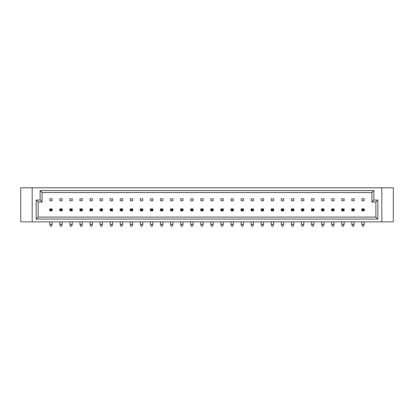 <?xml version="1.0" encoding="UTF-8"?>
<svg xmlns="http://www.w3.org/2000/svg" width="414" height="414" viewBox="0 0 414 414"><rect width="100%" height="100%" fill="white"/><g stroke="black" fill="none" stroke-linecap="round" stroke-linejoin="round"><path stroke-width="0.62" d="M20.7 187.775L20.7 221.863L393.3 221.863L393.3 187.775L20.7 187.775M36.158 200.065L40.122 200.065L40.122 190.549L373.878 190.549L373.878 200.065L377.842 200.065L377.842 219.089L36.158 219.089L36.158 200.065L38.14 202.048L38.14 217.107L375.86 217.107L375.86 202.048L371.896 202.048L371.896 192.531L42.104 192.531L42.104 202.048L38.14 202.048M381.806 187.775L381.806 221.863M32.194 221.863L32.194 187.775M351.796 200.774L354.177 200.774L354.177 198.792L351.796 198.792L351.796 200.774M361.867 200.774L364.248 200.774L364.248 198.792L361.867 198.792L361.867 200.774M341.731 200.774L344.106 200.774L344.106 198.792L341.731 198.792L341.731 200.774M331.661 200.774L334.041 200.774L334.041 198.792L331.661 198.792L331.661 200.774M321.595 200.774L323.971 200.774L323.971 198.792L321.595 198.792L321.595 200.774M311.525 200.774L313.905 200.774L313.905 198.792L311.525 198.792L311.525 200.774M301.459 200.774L303.835 200.774L303.835 198.792L301.459 198.792L301.459 200.774M291.389 200.774L293.769 200.774L293.769 198.792L291.389 198.792L291.389 200.774M281.323 200.774L283.699 200.774L283.699 198.792L281.323 198.792L281.323 200.774M271.253 200.774L273.633 200.774L273.633 198.792L271.253 198.792L271.253 200.774M261.187 200.774L263.563 200.774L263.563 198.792L261.187 198.792L261.187 200.774M251.117 200.774L253.497 200.774L253.497 198.792L251.117 198.792L251.117 200.774M241.051 200.774L243.427 200.774L243.427 198.792L241.051 198.792L241.051 200.774M230.981 200.774L233.361 200.774L233.361 198.792L230.981 198.792L230.981 200.774M220.916 200.774L223.291 200.774L223.291 198.792L220.916 198.792L220.916 200.774M210.845 200.774L213.226 200.774L213.226 198.792L210.845 198.792L210.845 200.774M200.774 200.774L203.155 200.774L203.155 198.792L200.774 198.792L200.774 200.774M190.709 200.774L193.084 200.774L193.084 198.792L190.709 198.792L190.709 200.774M180.639 200.774L183.019 200.774L183.019 198.792L180.639 198.792L180.639 200.774M170.573 200.774L172.948 200.774L172.948 198.792L170.573 198.792L170.573 200.774M160.503 200.774L162.883 200.774L162.883 198.792L160.503 198.792L160.503 200.774M150.437 200.774L152.813 200.774L152.813 198.792L150.437 198.792L150.437 200.774M140.367 200.774L142.747 200.774L142.747 198.792L140.367 198.792L140.367 200.774M130.301 200.774L132.677 200.774L132.677 198.792L130.301 198.792L130.301 200.774M120.231 200.774L122.611 200.774L122.611 198.792L120.231 198.792L120.231 200.774M110.165 200.774L112.541 200.774L112.541 198.792L110.165 198.792L110.165 200.774M100.095 200.774L102.475 200.774L102.475 198.792L100.095 198.792L100.095 200.774M90.029 200.774L92.405 200.774L92.405 198.792L90.029 198.792L90.029 200.774M79.959 200.774L82.339 200.774L82.339 198.792L79.959 198.792L79.959 200.774M69.894 200.774L72.269 200.774L72.269 198.792L69.894 198.792L69.894 200.774M59.823 200.774L62.203 200.774L62.203 198.792L59.823 198.792L59.823 200.774M49.752 200.774L52.133 200.774L52.133 198.792L49.752 198.792L49.752 200.774M377.842 219.089L375.86 217.107M375.86 202.048L377.842 200.065M371.896 202.048L373.878 200.065M36.158 219.089L38.14 217.107M371.896 192.531L373.878 190.549M42.104 192.531L40.122 190.549M40.122 200.065L42.104 202.048M363.539 226.225L362.571 226.225L361.867 224.512L364.248 224.512L363.539 226.225M361.867 208.863L364.248 208.863L364.248 210.845L361.867 210.845L361.867 208.863L362.571 209.567L362.571 210.141L363.539 210.141L363.539 209.567L362.571 209.567M361.867 221.863L361.867 224.512M364.248 221.863L364.248 224.512M362.571 210.141L361.867 210.845M364.248 208.863L363.539 209.567M363.539 210.141L364.248 210.845M353.473 226.225L352.505 226.225L351.796 224.512L354.177 224.512L353.473 226.225M351.796 208.863L354.177 208.863L354.177 210.845L351.796 210.845L351.796 208.863L352.505 209.567L352.505 210.141L353.473 210.141L353.473 209.567L352.505 209.567M351.796 221.863L351.796 224.512M354.177 221.863L354.177 224.512M352.505 210.141L351.796 210.845M354.177 208.863L353.473 209.567M353.473 210.141L354.177 210.845M343.403 226.225L342.435 226.225L341.731 224.512L344.106 224.512L343.403 226.225M341.731 208.863L344.106 208.863L344.106 210.845L341.731 210.845L341.731 208.863L342.435 209.567L342.435 210.141L343.403 210.141L343.403 209.567L342.435 209.567M341.731 221.863L341.731 224.512M344.106 221.863L344.106 224.512M342.435 210.141L341.731 210.845M344.106 208.863L343.403 209.567M343.403 210.141L344.106 210.845M323.267 226.225L322.299 226.225L321.595 224.512L323.971 224.512L323.267 226.225M321.595 208.863L323.971 208.863L323.971 210.845L321.595 210.845L321.595 208.863L322.299 209.567L322.299 210.141L323.267 210.141L323.267 209.567L322.299 209.567M321.595 221.863L321.595 224.512M323.971 221.863L323.971 224.512M322.299 210.141L321.595 210.845M323.971 208.863L323.267 209.567M323.267 210.141L323.971 210.845M303.131 226.225L302.163 226.225L301.459 224.512L303.835 224.512L303.131 226.225M301.459 208.863L303.835 208.863L303.835 210.845L301.459 210.845L301.459 208.863L302.163 209.567L302.163 210.141L303.131 210.141L303.131 209.567L302.163 209.567M301.459 221.863L301.459 224.512M303.835 221.863L303.835 224.512M302.163 210.141L301.459 210.845M303.835 208.863L303.131 209.567M303.131 210.141L303.835 210.845M282.995 226.225L282.027 226.225L281.323 224.512L283.699 224.512L282.995 226.225M281.323 208.863L283.699 208.863L283.699 210.845L281.323 210.845L281.323 208.863L282.027 209.567L282.027 210.141L282.995 210.141L282.995 209.567L282.027 209.567M281.323 221.863L281.323 224.512M283.699 221.863L283.699 224.512M282.027 210.141L281.323 210.845M283.699 208.863L282.995 209.567M282.995 210.141L283.699 210.845M333.337 226.225L332.37 226.225L331.661 224.512L334.041 224.512L333.337 226.225M331.661 208.863L334.041 208.863L334.041 210.845L331.661 210.845L331.661 208.863L332.37 209.567L332.37 210.141L333.337 210.141L333.337 209.567L332.37 209.567M331.661 221.863L331.661 224.512M334.041 221.863L334.041 224.512M332.37 210.141L331.661 210.845M334.041 208.863L333.337 209.567M333.337 210.141L334.041 210.845M313.201 226.225L312.228 226.225L311.525 224.512L313.905 224.512L313.201 226.225M311.525 208.863L313.905 208.863L313.905 210.845L311.525 210.845L311.525 208.863L312.228 209.567L312.228 210.141L313.201 210.141L313.201 209.567L312.228 209.567M311.525 221.863L311.525 224.512M313.905 221.863L313.905 224.512M312.228 210.141L311.525 210.845M313.905 208.863L313.201 209.567M313.201 210.141L313.905 210.845M293.065 226.225L292.093 226.225L291.389 224.512L293.769 224.512L293.065 226.225M291.389 208.863L293.769 208.863L293.769 210.845L291.389 210.845L291.389 208.863L292.093 209.567L292.093 210.141L293.065 210.141L293.065 209.567L292.093 209.567M291.389 221.863L291.389 224.512M293.769 221.863L293.769 224.512M292.093 210.141L291.389 210.845M293.769 208.863L293.065 209.567M293.065 210.141L293.769 210.845M272.929 226.225L271.957 226.225L271.253 224.512L273.633 224.512L272.929 226.225M271.253 208.863L273.633 208.863L273.633 210.845L271.253 210.845L271.253 208.863L271.957 209.567L271.957 210.141L272.929 210.141L272.929 209.567L271.957 209.567M271.253 221.863L271.253 224.512M273.633 221.863L273.633 224.512M271.957 210.141L271.253 210.845M273.633 208.863L272.929 209.567M272.929 210.141L273.633 210.845M262.859 226.225L261.891 226.225L261.187 224.512L263.563 224.512L262.859 226.225M261.187 208.863L263.563 208.863L263.563 210.845L261.187 210.845L261.187 208.863L261.891 209.567L261.891 210.141L262.859 210.141L262.859 209.567L261.891 209.567M261.187 221.863L261.187 224.512M263.563 221.863L263.563 224.512M261.891 210.141L261.187 210.845M263.563 208.863L262.859 209.567M262.859 210.141L263.563 210.845M242.723 226.225L241.755 226.225L241.051 224.512L243.427 224.512L242.723 226.225M241.051 208.863L243.427 208.863L243.427 210.845L241.051 210.845L241.051 208.863L241.755 209.567L241.755 210.141L242.723 210.141L242.723 209.567L241.755 209.567M241.051 221.863L241.051 224.512M243.427 221.863L243.427 224.512M241.755 210.141L241.051 210.845M243.427 208.863L242.723 209.567M242.723 210.141L243.427 210.845M222.587 226.225L221.619 226.225L220.916 224.512L223.291 224.512L222.587 226.225M220.916 208.863L223.291 208.863L223.291 210.845L220.916 210.845L220.916 208.863L221.619 209.567L221.619 210.141L222.587 210.141L222.587 209.567L221.619 209.567M220.916 221.863L220.916 224.512M223.291 221.863L223.291 224.512M221.619 210.141L220.916 210.845M223.291 208.863L222.587 209.567M222.587 210.141L223.291 210.845M202.451 226.225L201.483 226.225L200.774 224.512L203.155 224.512L202.451 226.225M200.774 208.863L203.155 208.863L203.155 210.845L200.774 210.845L200.774 208.863L201.483 209.567L201.483 210.141L202.451 210.141L202.451 209.567L201.483 209.567M200.774 221.863L200.774 224.512M203.155 221.863L203.155 224.512M201.483 210.141L200.774 210.845M203.155 208.863L202.451 209.567M202.451 210.141L203.155 210.845M182.315 226.225L181.348 226.225L180.639 224.512L183.019 224.512L182.315 226.225M180.639 208.863L183.019 208.863L183.019 210.845L180.639 210.845L180.639 208.863L181.348 209.567L181.348 210.141L182.315 210.141L182.315 209.567L181.348 209.567M180.639 221.863L180.639 224.512M183.019 221.863L183.019 224.512M181.348 210.141L180.639 210.845M183.019 208.863L182.315 209.567M182.315 210.141L183.019 210.845M162.179 226.225L161.212 226.225L160.503 224.512L162.883 224.512L162.179 226.225M160.503 208.863L162.883 208.863L162.883 210.845L160.503 210.845L160.503 208.863L161.212 209.567L161.212 210.141L162.179 210.141L162.179 209.567L161.212 209.567M160.503 221.863L160.503 224.512M162.883 221.863L162.883 224.512M161.212 210.141L160.503 210.845M162.883 208.863L162.179 209.567M162.179 210.141L162.883 210.845M142.043 226.225L141.071 226.225L140.367 224.512L142.747 224.512L142.043 226.225M140.367 208.863L142.747 208.863L142.747 210.845L140.367 210.845L140.367 208.863L141.071 209.567L141.071 210.141L142.043 210.141L142.043 209.567L141.071 209.567M140.367 221.863L140.367 224.512M142.747 221.863L142.747 224.512M141.071 210.141L140.367 210.845M142.747 208.863L142.043 209.567M142.043 210.141L142.747 210.845M121.907 226.225L120.935 226.225L120.231 224.512L122.611 224.512L121.907 226.225M120.231 208.863L122.611 208.863L122.611 210.845L120.231 210.845L120.231 208.863L120.935 209.567L120.935 210.141L121.907 210.141L121.907 209.567L120.935 209.567M120.231 221.863L120.231 224.512M122.611 221.863L122.611 224.512M120.935 210.141L120.231 210.845M122.611 208.863L121.907 209.567M121.907 210.141L122.611 210.845M101.772 226.225L100.799 226.225L100.095 224.512L102.475 224.512L101.772 226.225M100.095 208.863L102.475 208.863L102.475 210.845L100.095 210.845L100.095 208.863L100.799 209.567L100.799 210.141L101.772 210.141L101.772 209.567L100.799 209.567M100.095 221.863L100.095 224.512M102.475 221.863L102.475 224.512M100.799 210.141L100.095 210.845M102.475 208.863L101.772 209.567M101.772 210.141L102.475 210.845M81.63 226.225L80.663 226.225L79.959 224.512L82.339 224.512L81.63 226.225M79.959 208.863L82.339 208.863L82.339 210.845L79.959 210.845L79.959 208.863L80.663 209.567L80.663 210.141L81.63 210.141L81.63 209.567L80.663 209.567M79.959 221.863L79.959 224.512M82.339 221.863L82.339 224.512M80.663 210.141L79.959 210.845M82.339 208.863L81.63 209.567M81.63 210.141L82.339 210.845M61.495 226.225L60.527 226.225L59.823 224.512L62.203 224.512L61.495 226.225M59.823 208.863L62.203 208.863L62.203 210.845L59.823 210.845L59.823 208.863L60.527 209.567L60.527 210.141L61.495 210.141L61.495 209.567L60.527 209.567M59.823 221.863L59.823 224.512M62.203 221.863L62.203 224.512M60.527 210.141L59.823 210.845M62.203 208.863L61.495 209.567M61.495 210.141L62.203 210.845M252.788 226.225L251.821 226.225L251.117 224.512L253.497 224.512L252.788 226.225M251.117 208.863L253.497 208.863L253.497 210.845L251.117 210.845L251.117 208.863L251.821 209.567L251.821 210.141L252.788 210.141L252.788 209.567L251.821 209.567M251.117 221.863L251.117 224.512M253.497 221.863L253.497 224.512M251.821 210.141L251.117 210.845M253.497 208.863L252.788 209.567M252.788 210.141L253.497 210.845M232.652 226.225L231.685 226.225L230.981 224.512L233.361 224.512L232.652 226.225M230.981 208.863L233.361 208.863L233.361 210.845L230.981 210.845L230.981 208.863L231.685 209.567L231.685 210.141L232.652 210.141L232.652 209.567L231.685 209.567M230.981 221.863L230.981 224.512M233.361 221.863L233.361 224.512M231.685 210.141L230.981 210.845M233.361 208.863L232.652 209.567M232.652 210.141L233.361 210.845M212.517 226.225L211.549 226.225L210.845 224.512L213.226 224.512L212.517 226.225M210.845 208.863L213.226 208.863L213.226 210.845L210.845 210.845L210.845 208.863L211.549 209.567L211.549 210.141L212.517 210.141L212.517 209.567L211.549 209.567M210.845 221.863L210.845 224.512M213.226 221.863L213.226 224.512M211.549 210.141L210.845 210.845M213.226 208.863L212.517 209.567M212.517 210.141L213.226 210.845M192.381 226.225L191.413 226.225L190.709 224.512L193.084 224.512L192.381 226.225M190.709 208.863L193.084 208.863L193.084 210.845L190.709 210.845L190.709 208.863L191.413 209.567L191.413 210.141L192.381 210.141L192.381 209.567L191.413 209.567M190.709 221.863L190.709 224.512M193.084 221.863L193.084 224.512M191.413 210.141L190.709 210.845M193.084 208.863L192.381 209.567M192.381 210.141L193.084 210.845M172.245 226.225L171.277 226.225L170.573 224.512L172.948 224.512L172.245 226.225M170.573 208.863L172.948 208.863L172.948 210.845L170.573 210.845L170.573 208.863L171.277 209.567L171.277 210.141L172.245 210.141L172.245 209.567L171.277 209.567M170.573 221.863L170.573 224.512M172.948 221.863L172.948 224.512M171.277 210.141L170.573 210.845M172.948 208.863L172.245 209.567M172.245 210.141L172.948 210.845M152.109 226.225L151.141 226.225L150.437 224.512L152.813 224.512L152.109 226.225M150.437 208.863L152.813 208.863L152.813 210.845L150.437 210.845L150.437 208.863L151.141 209.567L151.141 210.141L152.109 210.141L152.109 209.567L151.141 209.567M150.437 221.863L150.437 224.512M152.813 221.863L152.813 224.512M151.141 210.141L150.437 210.845M152.813 208.863L152.109 209.567M152.109 210.141L152.813 210.845M131.973 226.225L131.005 226.225L130.301 224.512L132.677 224.512L131.973 226.225M130.301 208.863L132.677 208.863L132.677 210.845L130.301 210.845L130.301 208.863L131.005 209.567L131.005 210.141L131.973 210.141L131.973 209.567L131.005 209.567M130.301 221.863L130.301 224.512M132.677 221.863L132.677 224.512M131.005 210.141L130.301 210.845M132.677 208.863L131.973 209.567M131.973 210.141L132.677 210.845M111.837 226.225L110.869 226.225L110.165 224.512L112.541 224.512L111.837 226.225M110.165 208.863L112.541 208.863L112.541 210.845L110.165 210.845L110.165 208.863L110.869 209.567L110.869 210.141L111.837 210.141L111.837 209.567L110.869 209.567M110.165 221.863L110.165 224.512M112.541 221.863L112.541 224.512M110.869 210.141L110.165 210.845M112.541 208.863L111.837 209.567M111.837 210.141L112.541 210.845M91.701 226.225L90.733 226.225L90.029 224.512L92.405 224.512L91.701 226.225M90.029 208.863L92.405 208.863L92.405 210.845L90.029 210.845L90.029 208.863L90.733 209.567L90.733 210.141L91.701 210.141L91.701 209.567L90.733 209.567M90.029 221.863L90.029 224.512M92.405 221.863L92.405 224.512M90.733 210.141L90.029 210.845M92.405 208.863L91.701 209.567M91.701 210.141L92.405 210.845M71.565 226.225L70.597 226.225L69.894 224.512L72.269 224.512L71.565 226.225M69.894 208.863L72.269 208.863L72.269 210.845L69.894 210.845L69.894 208.863L70.597 209.567L70.597 210.141L71.565 210.141L71.565 209.567L70.597 209.567M69.894 221.863L69.894 224.512M72.269 221.863L72.269 224.512M70.597 210.141L69.894 210.845M72.269 208.863L71.565 209.567M71.565 210.141L72.269 210.845M51.429 226.225L50.461 226.225L49.752 224.512L52.133 224.512L51.429 226.225M49.752 208.863L52.133 208.863L52.133 210.845L49.752 210.845L49.752 208.863L50.461 209.567L50.461 210.141L51.429 210.141L51.429 209.567L50.461 209.567M49.752 221.863L49.752 224.512M52.133 221.863L52.133 224.512M50.461 210.141L49.752 210.845M52.133 208.863L51.429 209.567M51.429 210.141L52.133 210.845"/></g></svg>

